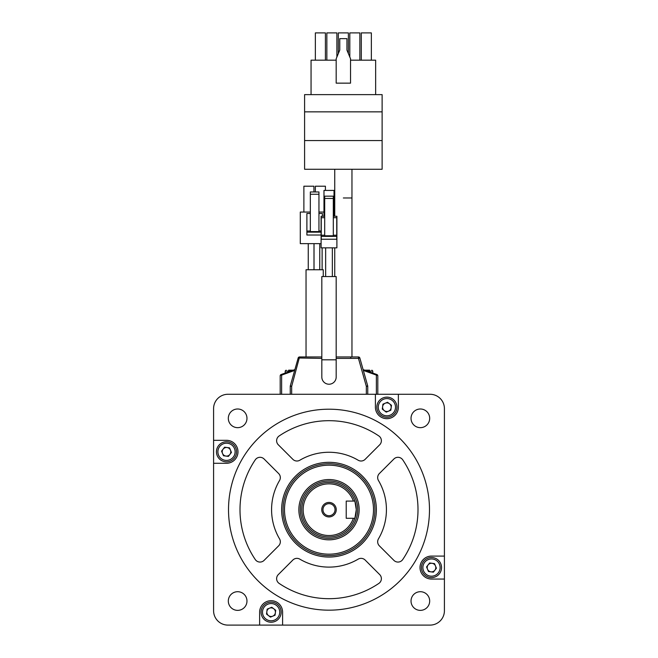 <?xml version="1.0" encoding="UTF-8"?>
<svg xmlns="http://www.w3.org/2000/svg" width="658" height="658" viewBox="0 0 658 658"><rect width="100%" height="100%" fill="white"/><g stroke="black" fill="none" stroke-linecap="round" stroke-linejoin="round"><path stroke-width="0.99" d="M228.318 601.042A9.327 9.327 0 0 0 237.645 610.369A9.327 9.327 0 0 0 246.972 601.042A9.327 9.327 0 0 0 237.645 591.707A9.327 9.327 0 0 0 228.318 601.042M411.028 601.042A9.327 9.327 0 0 0 420.355 610.369A9.327 9.327 0 0 0 429.682 601.042A9.327 9.327 0 0 0 420.355 591.707A9.327 9.327 0 0 0 411.028 601.042M411.028 418.332A9.327 9.327 0 0 0 420.355 427.659A9.327 9.327 0 0 0 429.682 418.332A9.327 9.327 0 0 0 420.355 408.996A9.327 9.327 0 0 0 411.028 418.332M378.852 435.958A5.741 5.741 0 0 1 379.699 444.775L365.141 459.333A5.741 5.741 0 0 1 358.166 460.222A57.419 57.419 0 0 0 299.834 460.222A5.741 5.741 0 0 1 292.859 459.333L278.301 444.775A5.741 5.741 0 0 1 279.148 435.958A89.003 89.003 0 0 1 378.852 435.958M278.647 473.546A5.741 5.741 0 0 1 279.535 480.521A57.419 57.419 0 0 0 279.535 538.844A5.741 5.741 0 0 1 278.647 545.827L264.088 560.386A5.741 5.741 0 0 1 255.271 559.539A89.003 89.003 0 0 1 255.271 459.827A5.741 5.741 0 0 1 264.088 458.988L278.647 473.546M379.699 574.599A5.741 5.741 0 0 1 378.852 583.416A89.003 89.003 0 0 1 279.148 583.416A5.741 5.741 0 0 1 278.301 574.599L292.859 560.032A5.741 5.741 0 0 1 299.834 559.152A57.419 57.419 0 0 0 358.166 559.152A5.741 5.741 0 0 1 365.141 560.032L379.699 574.599M418.003 509.687A89.003 89.003 0 0 0 402.729 459.827A5.741 5.741 0 0 0 393.912 458.988L379.353 473.546A5.741 5.741 0 0 0 378.465 480.521A57.419 57.419 0 0 1 378.465 538.844A5.741 5.741 0 0 0 379.353 545.827L393.912 560.386A5.741 5.741 0 0 0 402.729 559.539A89.003 89.003 0 0 0 418.003 509.687M281.632 509.687A47.368 47.368 0 0 0 329 557.055A47.368 47.368 0 0 0 376.368 509.687A47.368 47.368 0 0 0 329 462.311A47.368 47.368 0 0 0 281.632 509.687M429.485 509.687A100.485 100.485 0 0 0 329 409.202A100.485 100.485 0 0 0 228.515 509.687A100.485 100.485 0 0 0 329 610.172A100.485 100.485 0 0 0 429.485 509.687M228.318 418.332A9.327 9.327 0 0 0 237.645 427.659A9.327 9.327 0 0 0 246.972 418.332A9.327 9.327 0 0 0 237.645 408.996A9.327 9.327 0 0 0 228.318 418.332M237.99 451.799A11.482 11.482 0 0 0 226.508 440.317L213.587 440.317L213.587 408.626A14.353 14.353 0 0 1 227.939 394.274L375.405 394.274L375.405 407.187A11.482 11.482 0 0 0 386.888 418.677A11.482 11.482 0 0 0 398.37 407.187L398.37 394.274L430.061 394.274A14.353 14.353 0 0 1 444.413 408.626L444.413 556.084L431.492 556.084A11.482 11.482 0 0 0 420.01 567.574A11.482 11.482 0 0 0 431.492 579.056L444.413 579.056L444.413 610.747A14.353 14.353 0 0 1 430.061 625.1L282.595 625.1L282.595 612.179A11.482 11.482 0 0 0 271.112 600.696A11.482 11.482 0 0 0 259.63 612.179L259.63 625.1L227.939 625.1A14.353 14.353 0 0 1 213.587 610.747L213.587 463.281L226.508 463.281A11.482 11.482 0 0 0 237.99 451.799M444.413 556.084L444.413 579.056M213.587 463.281L213.587 440.317M282.595 625.1L259.63 625.1M375.405 394.274L398.37 394.274M321.82 359.819L321.82 377.042A7.18 7.18 0 0 0 329 384.223A7.18 7.18 0 0 0 336.18 377.042L336.18 276.557L321.82 276.557L321.82 359.819L336.18 359.819M325.652 247.852L325.652 276.557M332.348 247.852L332.348 276.557M321.82 356.949L299.546 356.949L299.505 357.524M290.244 394.274L290.244 386.295A1.439 1.439 0 0 1 290.293 385.909L298.164 357.993A1.439 1.439 0 0 1 299.546 356.949L291.675 386.295L291.675 394.274M336.18 356.949L358.454 356.949A1.439 1.439 0 0 1 359.836 357.993L367.707 385.909A1.439 1.439 0 0 1 367.756 386.295L367.756 394.274M321.754 509.687A7.246 7.246 0 0 0 329 516.933A7.246 7.246 0 0 0 336.246 509.687A7.246 7.246 0 0 0 329 502.432A7.246 7.246 0 0 0 321.754 509.687M322.971 509.687A6.029 6.029 0 0 0 329 515.716A6.029 6.029 0 0 0 335.029 509.687A6.029 6.029 0 0 0 329 503.658A6.029 6.029 0 0 0 322.971 509.687M354.933 501.24A27.274 27.274 0 0 1 354.933 518.126M301.726 509.687A27.274 27.274 0 0 1 354.876 501.075L356.274 509.687L354.876 518.298A27.274 27.274 0 0 1 301.726 509.687M354.876 501.075L353.362 501.075A25.843 25.843 0 0 0 303.157 509.687A25.843 25.843 0 0 0 353.362 518.298L354.876 518.298M357.713 509.687A28.713 28.713 0 0 0 329 480.973A28.713 28.713 0 0 0 300.287 509.687A28.713 28.713 0 0 0 329 538.392A28.713 28.713 0 0 0 357.713 509.687M353.362 501.075L346.223 501.075L346.223 518.298L353.362 518.298M343.353 197.984L351.964 197.984L343.353 197.984M306.036 356.949L306.036 269.755L323.259 269.755L323.259 276.557M376.368 394.274L376.368 375.109A1.439 0.765 0 0 1 377.807 375.882L377.807 394.274M280.193 394.274L280.193 375.882A1.439 0.765 0 0 1 281.632 375.109L281.632 394.274M294.661 370.421L281.632 375.109L281.139 374.525A1.439 1.439 0 0 0 280.193 375.882A1.439 1.439 0 0 1 281.139 374.525L294.899 369.574M363.101 369.574L376.861 374.525A1.439 1.439 0 0 1 377.807 375.882A1.439 1.439 0 0 0 376.861 374.525L376.368 375.109L363.339 370.421M283.063 509.687A45.937 45.937 0 0 1 329 463.75A45.937 45.937 0 0 1 374.937 509.687A45.937 45.937 0 0 1 329 555.623A45.937 45.937 0 0 1 283.063 509.687A45.937 45.937 0 0 0 329 555.623A45.937 45.937 0 0 0 374.937 509.687A45.937 45.937 0 0 1 329 555.623A45.937 45.937 0 0 1 283.063 509.687A45.937 45.937 0 0 0 329 555.623A45.937 45.937 0 0 0 374.937 509.687M364.828 370.158L369.631 370.158M288.632 370.158L293.295 370.158L288.632 370.158M333.31 216.268L336.896 216.268L336.896 247.852L321.104 247.852L321.104 216.268L324.69 216.268M323.975 216.268L323.975 190.425L334.025 190.425L334.025 216.268M321.252 239.232L336.748 239.232L336.748 236.362L321.252 236.362L321.252 239.232M333.31 235.219L336.748 235.219L336.748 236.362M324.69 235.794L333.31 235.794L333.31 198.469L324.69 198.469L324.69 235.794M324.69 217.699L321.252 217.699L321.252 235.219L324.69 235.219M321.252 235.219L321.252 236.362M324.69 198.469L324.69 196.174L333.31 196.174L333.31 198.469M333.31 217.699L336.748 217.699L336.748 235.219M321.104 243.641L300.287 243.641L300.287 212.057L310.337 212.057M318.949 212.057L323.975 212.057M303.881 212.057L303.881 186.214L313.924 186.214L313.924 191.955M315.363 191.955L315.363 186.214L325.414 186.214L325.414 190.425M310.337 213.488L306.891 213.488L306.891 235.021L321.104 235.021M306.891 232.151L321.104 232.151M318.949 231.007L321.104 231.007M310.337 231.575L318.949 231.575L318.949 194.258L310.337 194.258L310.337 231.575M306.891 231.007L310.337 231.007M310.337 194.258L310.337 191.955L318.949 191.955L318.949 194.258M318.949 213.488L322.395 213.488L322.395 216.268M319.763 269.755L319.763 243.641M314.022 269.755L314.022 243.641M313.998 269.755L313.998 243.641M308.257 269.755L308.257 243.641M351.964 356.949L351.964 169.27M334.741 216.268L334.741 169.27M311.053 94.629L311.053 60.174L336.18 60.174M350.533 60.174L375.652 60.174L375.652 94.629M382.117 94.629L304.596 94.629L304.596 111.852L382.117 111.852L382.117 94.629M304.596 111.852L304.596 169.27L382.117 169.27L382.117 111.852M304.596 140.565L382.117 140.565M338.327 53.569L338.327 32.9L348.378 32.9L348.378 53.569M326.845 60.174L326.845 32.9L336.896 32.9L336.896 57.016M315.363 60.174L315.363 32.9L325.414 32.9L325.414 60.174M349.817 57.016L349.817 32.9L359.86 32.9L359.86 60.174M361.3 60.174L361.3 32.9L371.351 32.9L371.351 60.174M350.533 83.147L350.533 58.743L346.947 50.123L346.947 38.641L339.767 38.641L339.767 50.123L336.18 58.743L336.18 83.147L350.533 83.147M377.602 411.036A10.051 10.051 0 0 1 383.038 397.909A10.051 10.051 0 0 1 396.165 403.338A10.051 10.051 0 0 1 390.737 416.473A10.051 10.051 0 0 1 377.602 411.036A10.051 10.051 0 0 0 390.737 416.473A10.051 10.051 0 0 0 396.165 403.338M391.156 407.754A4.31 4.31 0 0 0 385.234 403.214A4.31 4.31 0 0 0 384.264 410.608A4.31 4.31 0 0 0 391.156 407.754M386.238 412.122L382.29 409.095L382.94 404.168L387.529 402.26L391.477 405.287L390.836 410.214L386.238 412.122M230.358 461.085A10.051 10.051 0 0 1 217.222 455.649A10.051 10.051 0 0 1 222.659 442.521A10.051 10.051 0 0 1 235.786 447.95A10.051 10.051 0 0 1 230.358 461.085A10.051 10.051 0 0 0 235.786 447.95A10.051 10.051 0 0 0 222.659 442.521M227.068 447.53A4.31 4.31 0 0 0 222.527 453.452A4.31 4.31 0 0 0 229.922 454.423A4.31 4.31 0 0 0 227.068 447.53M231.435 452.449L228.408 456.397L223.481 455.747L221.573 451.149L224.6 447.21L229.527 447.851L231.435 452.449M280.398 608.329A10.051 10.051 0 0 1 274.962 621.465A10.051 10.051 0 0 1 261.835 616.028A10.051 10.051 0 0 1 267.263 602.901A10.051 10.051 0 0 1 280.398 608.329A10.051 10.051 0 0 0 267.263 602.901A10.051 10.051 0 0 0 261.835 616.028M266.844 611.619A4.31 4.31 0 0 0 272.766 616.159A4.31 4.31 0 0 0 273.736 608.765A4.31 4.31 0 0 0 266.844 611.619M271.762 607.252L275.71 610.279L275.06 615.205L270.471 617.114L266.523 614.087L267.164 609.152L271.762 607.252M427.642 558.288A10.051 10.051 0 0 1 440.778 563.725A10.051 10.051 0 0 1 435.341 576.852A10.051 10.051 0 0 1 422.214 571.424A10.051 10.051 0 0 1 427.642 558.288A10.051 10.051 0 0 0 422.214 571.424A10.051 10.051 0 0 0 435.341 576.852M430.932 571.843A4.31 4.31 0 0 0 435.473 565.921A4.31 4.31 0 0 0 428.078 564.951A4.31 4.31 0 0 0 430.932 571.843M426.565 566.925L429.592 562.977L434.519 563.626L436.427 568.216L433.4 572.164L428.473 571.514L426.565 566.925M366.325 394.274L366.325 386.295L358.454 358.38L336.18 358.38M321.82 358.38L298.164 357.993M359.836 357.993L358.454 358.38L358.454 356.949M290.244 386.295L291.675 386.295L290.293 385.909M367.707 385.909L366.325 386.295L367.756 386.295M298.855 509.687A30.145 30.145 0 0 1 329 479.542A30.145 30.145 0 0 1 359.145 509.687A30.145 30.145 0 0 1 329 539.831A30.145 30.145 0 0 1 298.855 509.687M373.497 509.687A44.497 44.497 0 0 0 329 465.181A44.497 44.497 0 0 0 284.503 509.687A44.497 44.497 0 0 0 329 554.184A44.497 44.497 0 0 0 373.497 509.687M372.782 373.061L372.782 371.054L367.197 371.054M290.803 371.054L285.218 371.054L286.115 370.158M394.841 403.889A8.612 8.612 0 0 0 383.589 399.233A8.612 8.612 0 0 0 378.926 410.493A8.612 8.612 0 0 0 390.186 415.149A8.612 8.612 0 0 0 394.841 403.889M223.202 443.846A8.612 8.612 0 0 0 218.546 455.097A8.612 8.612 0 0 0 229.806 459.753A8.612 8.612 0 0 0 234.462 448.501A8.612 8.612 0 0 0 223.202 443.846M263.159 615.477A8.612 8.612 0 0 0 274.411 620.14A8.612 8.612 0 0 0 279.074 608.88A8.612 8.612 0 0 0 267.814 604.225A8.612 8.612 0 0 0 263.159 615.477M434.798 575.528A8.612 8.612 0 0 0 439.454 564.268A8.612 8.612 0 0 0 428.194 559.613A8.612 8.612 0 0 0 423.538 570.873A8.612 8.612 0 0 0 434.798 575.528M350.821 357.524L350.245 356.949M334.741 247.852L334.741 276.557M372.782 371.054L371.885 370.158M285.218 373.061L285.218 371.054M322.116 269.755L322.116 247.852"/></g></svg>
